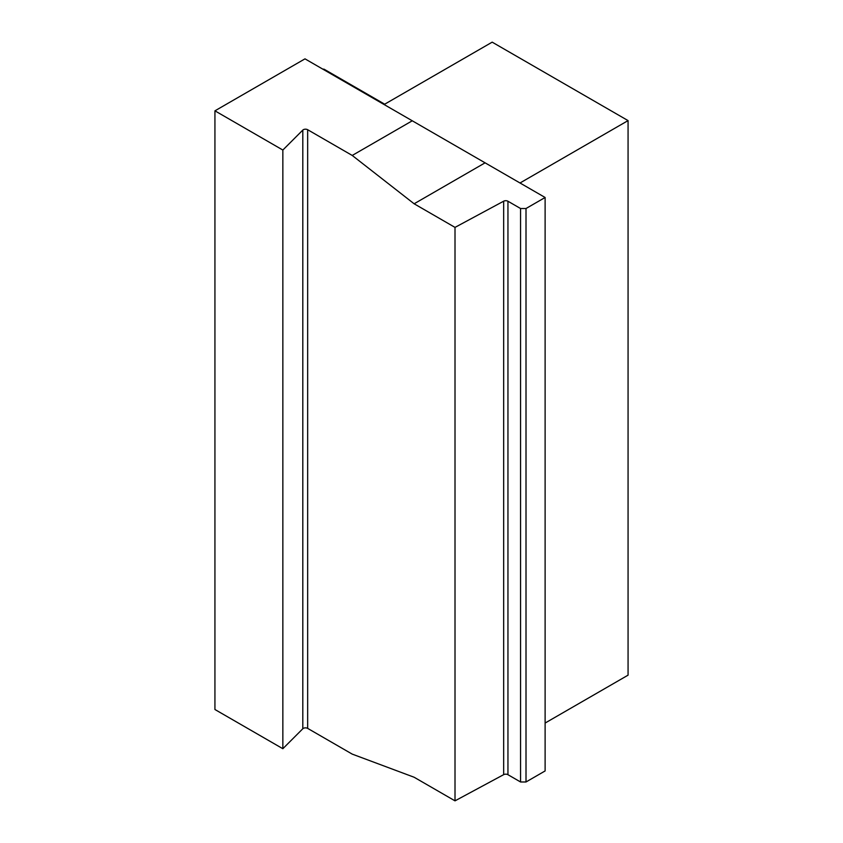 <?xml version="1.0" encoding="UTF-8"?>
<svg xmlns="http://www.w3.org/2000/svg" width="843" height="843" viewBox="0 0 843 843"><rect width="100%" height="100%" fill="white"/><g stroke="black" fill="none" stroke-linecap="round" stroke-linejoin="round"><path stroke-width="1.26" d="M382.237 103.447A9.262 5.343 120 0 0 384.113 103.858L324.081 69.2A9.262 5.343 -60 0 1 322.205 68.789M545.115 723.052L628.067 675.159L628.067 120.602L492.175 42.15L384.113 104.532L384.113 103.858M628.067 120.602L520.005 182.994M513.935 179.485L304.987 58.852L214.933 110.833L282.848 150.043L282.848 748.71L302.806 728.752L302.806 130.085L282.848 150.043M526.011 781.977L520.553 781.977L520.553 208.516L526.011 208.516L526.011 781.977L545.115 770.945L545.115 197.483L526.011 208.516M520.553 781.977L507.95 774.696A3.087 1.781 0 0 0 503.661 774.654L455.009 800.85L455.009 227.389L503.661 201.192A3.087 1.781 180 0 1 507.95 201.235L520.553 208.516M455.009 800.85L414.134 777.246L352.226 754.116L307.663 728.384A3.087 1.781 0 0 0 302.806 728.752M307.663 728.384L307.663 129.717A3.087 1.781 0 0 0 302.806 130.085M282.848 748.71L214.933 709.511L214.933 110.833M307.663 129.717L352.226 155.449L414.134 203.785L455.009 227.389M514.009 179.527L545.115 197.483M414.134 203.785L485.083 162.825M352.226 155.449L412.259 120.791M503.661 774.654L503.661 201.192M507.95 201.235L507.95 774.696"/></g></svg>
